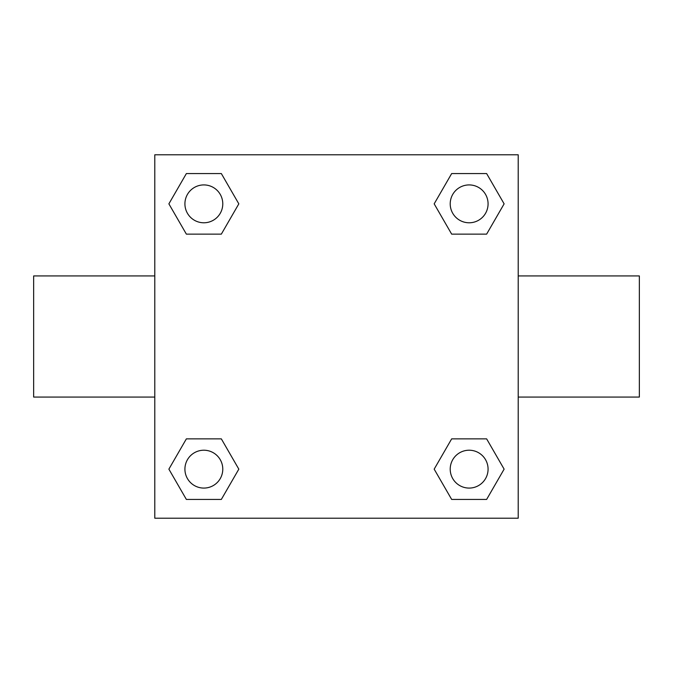 <?xml version="1.0" encoding="UTF-8"?>
<svg xmlns="http://www.w3.org/2000/svg" width="673" height="673" viewBox="0 0 673 673"><rect width="100%" height="100%" fill="white"/><g stroke="black" fill="none" stroke-linecap="round" stroke-linejoin="round"><path stroke-width="1.01" d="M221.333 234.137L186.371 234.137L168.881 203.852L186.371 173.567L221.333 173.567L238.822 203.852L221.333 234.137L186.371 234.137L209.74 234.137M209.74 438.863L221.333 438.863L238.822 469.148L221.333 499.433L186.371 499.433L168.881 469.148L186.371 438.863L221.333 438.863M463.26 234.137L451.667 234.137L434.178 203.852L451.667 173.567L486.629 173.567L504.119 203.852L486.629 234.137L451.667 234.137M451.667 438.863L486.629 438.863L504.119 469.148L486.629 499.433L451.667 499.433L434.178 469.148L451.667 438.863L486.629 438.863L463.26 438.863M518.21 397.07L639.35 397.07L639.35 275.93L518.21 275.93M154.79 275.93L33.65 275.93L33.65 397.07L154.79 397.07M154.79 154.79L518.21 154.79L518.21 518.21L154.79 518.21L154.79 154.79M486.629 499.433L451.667 499.433L486.629 499.433M488.076 469.148A18.928 18.928 0 0 0 459.684 452.752A18.928 18.928 0 0 0 459.684 485.544A18.928 18.928 0 0 0 488.076 469.148M221.333 499.433L186.371 499.433L221.333 499.433M222.78 469.148A18.928 18.928 0 0 0 194.388 452.752A18.928 18.928 0 0 0 194.388 485.544A18.928 18.928 0 0 0 222.78 469.148M451.667 173.567L486.629 173.567L451.667 173.567M488.076 203.852A18.928 18.928 0 0 0 459.684 187.456A18.928 18.928 0 0 0 459.684 220.248A18.928 18.928 0 0 0 488.076 203.852M186.371 173.567L221.333 173.567L186.371 173.567M222.78 203.852A18.928 18.928 0 0 0 194.388 187.456A18.928 18.928 0 0 0 194.388 220.248A18.928 18.928 0 0 0 222.78 203.852"/></g></svg>

